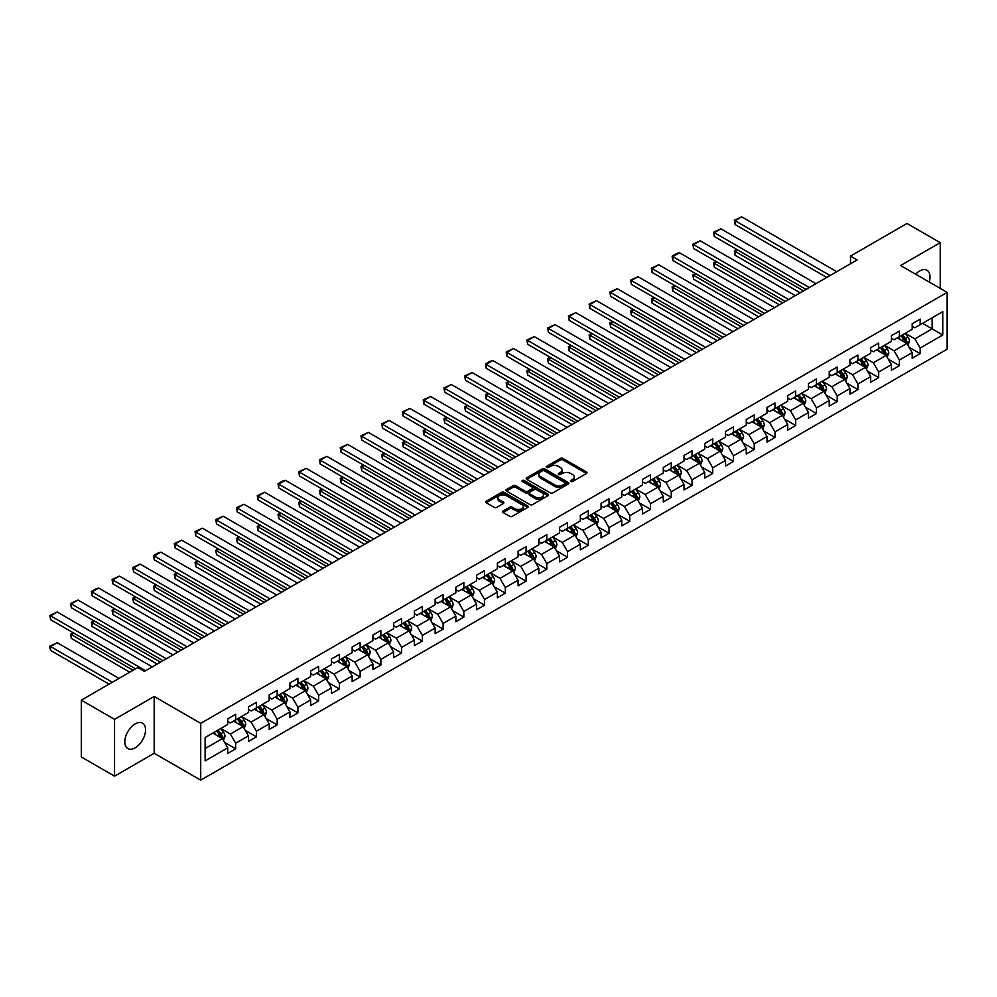 <?xml version="1.0" encoding="UTF-8"?>
<svg xmlns="http://www.w3.org/2000/svg" width="997" height="997" viewBox="0 0 997 997"><rect width="100%" height="100%" fill="white"/><g stroke="black" fill="none" stroke-linecap="round" stroke-linejoin="round"><path stroke-width="1.5" d="M570.783 481.489A1.296 0.748 0 0 0 572.602 481.489L586.473 473.488A1.844 1.072 0 0 0 587.009 472.728A1.844 1.072 0 0 0 586.473 471.98L562.981 458.408A1.844 1.072 0 0 0 560.376 458.408L546.506 466.422A1.296 0.748 0 0 0 548.338 467.468L550.132 466.434A5.907 3.415 0 0 1 558.482 466.434L560.439 467.568A5.907 3.415 0 0 1 562.171 469.973A5.907 3.415 0 0 1 560.439 472.391L558.644 473.425A1.296 0.748 0 0 0 560.476 474.485L562.271 473.45A5.907 3.415 0 0 1 570.62 473.45L572.577 474.572A5.907 3.415 0 0 1 574.309 476.99A5.907 3.415 0 0 1 572.577 479.395L570.783 480.429A1.296 0.748 0 0 0 570.783 481.489L570.783 480.429M135.168 747.837A14.668 8.462 120 0 0 144.752 734.914A14.668 8.462 120 0 0 142.509 723.161A14.668 8.462 120 0 0 135.168 723.884A14.668 8.462 120 0 0 125.585 736.808A14.668 8.462 120 0 0 127.84 748.56A14.668 8.462 120 0 0 135.168 747.837M929.204 282.039A14.668 8.462 120 0 0 926.961 270.249A14.668 8.462 120 0 0 919.633 270.985A14.668 8.462 120 0 0 915.645 274.2M503.074 511A1.844 1.072 0 0 0 502.538 511.76A1.844 1.072 0 0 0 503.074 512.508L509.666 516.321A1.844 1.072 0 0 0 512.284 516.321L527.675 507.423A1.844 1.072 0 0 0 528.223 506.675A1.844 1.072 0 0 0 527.675 505.915L504.183 492.356A1.844 1.072 0 0 0 501.578 492.356L486.175 501.254A1.844 1.072 0 0 0 485.639 502.002A1.844 1.072 0 0 0 486.175 502.75L494.138 507.348A1.844 1.072 0 0 0 496.755 507.348L503.335 503.547A1.844 1.072 0 0 0 503.884 502.787A1.844 1.072 0 0 0 503.335 502.039L499.397 499.759A4.935 2.854 0 0 1 497.952 497.74A4.935 2.854 0 0 1 500.993 495.11A4.935 2.854 0 0 1 506.376 495.733L521.842 504.656A4.935 2.854 0 0 1 523.288 506.675A4.935 2.854 0 0 1 520.235 509.305A4.935 2.854 0 0 1 514.863 508.694L512.284 507.199A1.844 1.072 0 0 0 509.666 507.199L503.074 511L503.074 512.508M154.186 696.479L114.555 719.36L81.318 700.168L81.318 756.972L114.555 776.164L154.186 753.283L200.721 780.153L200.721 723.348L154.186 696.479L154.186 753.283M940.233 288.407L940.233 242.657L900.615 265.526L947.15 292.395L200.721 723.348M940.233 242.657L906.996 223.465L850.491 256.092L850.491 263.769M81.318 700.168L137.823 667.541L144.478 671.38L857.133 259.93L850.491 256.092M550.257 492.879A1.844 1.072 0 0 0 552.874 492.879L568.265 483.994A1.844 1.072 0 0 0 568.813 483.246A1.844 1.072 0 0 0 568.265 482.486L544.773 468.926A1.844 1.072 0 0 0 542.169 468.926L526.765 477.812A1.844 1.072 0 0 0 526.229 478.572A1.844 1.072 0 0 0 526.765 479.32L550.257 492.879M522.777 481.763A1.296 0.748 0 0 1 524.086 481.95L547.951 495.721L532.572 504.607A1.844 1.072 0 0 1 529.968 504.607L506.476 491.035L513.069 487.259L513.069 485.726L506.476 489.527A1.844 1.072 0 0 0 505.928 490.287A1.844 1.072 0 0 0 506.476 491.035L506.476 489.527M513.069 487.259A1.844 1.072 0 0 1 515.673 487.259L515.673 485.726A1.844 1.072 0 0 0 513.069 485.726M515.673 485.726L525.195 491.222A1.844 1.072 0 0 0 527.812 491.222L532.186 488.704A1.844 1.072 0 0 0 532.722 487.944A1.844 1.072 0 0 0 532.186 487.197L522.266 481.464A1.296 0.748 0 0 1 524.086 480.417L547.976 494.2A1.844 1.072 0 0 1 548.512 494.961A1.844 1.072 0 0 1 547.976 495.708L547.976 494.2M200.721 780.153L947.15 349.199L947.15 292.395M224.587 742.429L235.691 748.834L235.691 743.226L248.452 735.861L248.452 741.469L256.428 736.858L256.428 731.25L269.19 723.884L269.19 729.492L277.166 724.881L277.166 719.273L289.94 711.908L289.94 717.516L297.916 712.905L297.916 707.309L310.678 699.931L310.678 705.54L318.654 700.928L318.654 695.333L331.415 687.955L331.415 693.563L339.391 688.952L339.391 683.356L352.153 675.978L352.153 681.587L360.141 676.988L360.141 671.38L372.903 664.014L372.903 669.61L380.879 665.011L380.879 659.403L393.641 652.038L393.641 657.634L401.617 653.035L401.617 647.427L414.378 640.062L414.378 645.657L422.367 641.059L422.367 635.45L435.128 628.085L435.128 633.693L443.104 629.082L443.104 623.474L455.866 616.109L455.866 621.717L463.842 617.106L463.842 611.497L476.603 604.132L476.603 609.74L484.592 605.129L484.592 599.533L497.353 592.156L497.353 597.764L505.329 593.153L505.329 587.557L518.091 580.179L518.091 585.787L526.067 581.176L526.067 575.581L538.829 568.203L538.829 573.811L546.805 569.212L546.805 563.604L559.579 556.239L559.579 561.834L567.555 557.236L567.555 551.628L580.316 544.262L580.316 549.858L588.292 545.259L588.292 539.651L601.054 532.286L601.054 537.882L609.03 533.283L609.03 527.675L621.804 520.309L621.804 525.918L629.78 521.306L629.78 515.698L642.542 508.333L642.542 513.941L650.518 509.33L650.518 503.722L663.279 496.356L663.279 501.965L671.255 497.353L671.255 491.758L684.029 484.38L684.029 489.988L692.005 485.377L692.005 479.781L704.767 472.404L704.767 478.012L712.743 473.401L712.743 467.805L725.504 460.427L725.504 466.035L733.48 461.437L733.48 455.828L746.255 448.463L746.255 454.059L754.231 449.46L754.231 443.852L766.992 436.487L766.992 442.082L774.968 437.484L774.968 431.875L787.73 424.51L787.73 430.106L795.706 425.507L795.706 419.899L808.48 412.534L808.48 418.142L816.456 413.531L816.456 407.923L829.217 400.557L829.217 406.165L837.193 401.554L837.193 395.946L849.955 388.581L849.955 394.189L857.931 389.578L857.931 383.982L870.693 376.604L870.693 382.212L878.681 377.601L878.681 372.006L891.443 364.628L891.443 370.236L899.419 365.625L899.419 360.029L912.18 352.664L912.18 358.259L920.156 353.661L920.156 348.053L942.763 335.004L942.763 311.662L932.12 317.806L932.12 328.86L942.763 335.004M235.691 748.834L227.715 753.433L227.715 747.837L205.108 760.885L205.108 737.543L227.715 724.495L227.715 718.899L235.691 714.288L235.691 719.896L248.452 712.519L248.452 706.923L256.428 702.312L256.428 707.92L269.19 700.542L269.19 694.946L277.166 690.335L277.166 695.943L289.94 688.578L289.94 682.97L297.916 678.359L297.916 683.967L310.678 676.602L310.678 670.993L318.654 666.382L318.654 671.99L331.415 664.625L331.415 659.017L339.391 654.418L339.391 660.014L352.153 652.649L352.153 647.041L360.141 642.442L360.141 648.038L372.903 640.672L372.903 635.064L380.879 630.465L380.879 636.061L393.641 628.696L393.641 623.1L401.617 618.489L401.617 624.097L414.378 616.719L414.378 611.124L422.367 606.512L422.367 612.121L435.128 604.743L435.128 599.147L443.104 594.536L443.104 600.144L455.866 592.766L455.866 587.171L463.842 582.56L463.842 588.168L476.603 580.802L476.603 575.194L484.592 570.583L484.592 576.191L497.353 568.826L497.353 563.218L505.329 558.619L505.329 564.215L518.091 556.849L518.091 551.241L526.067 546.643L526.067 552.238L538.829 544.873L538.829 539.265L546.805 534.666L546.805 540.262L559.579 532.897L559.579 527.288L567.555 522.69L567.555 528.285L580.316 520.92L580.316 515.324L588.292 510.713L588.292 516.321L601.054 508.944L601.054 503.348L609.03 498.737L609.03 504.345L621.804 496.967L621.804 491.371L629.78 486.76L629.78 492.368L642.542 485.003L642.542 479.395L650.518 474.784L650.518 480.392L663.279 473.027L663.279 467.419L671.255 462.807L671.255 468.416L684.029 461.05L684.029 455.442L692.005 450.843L692.005 456.439L704.767 449.074L704.767 443.466L712.743 438.867L712.743 444.463L725.504 437.097L725.504 431.489L733.48 426.89L733.48 432.486L746.255 425.121L746.255 419.513L754.231 414.914L754.231 420.522L766.992 413.144L766.992 407.549L774.968 402.938L774.968 408.546L787.73 401.168L787.73 395.572L795.706 390.961L795.706 396.569L808.48 389.191L808.48 383.596L816.456 378.985L816.456 384.593L829.217 377.227L829.217 371.619L837.193 367.008L837.193 372.616L849.955 365.251L849.955 359.643L857.931 355.032L857.931 360.64L870.693 353.274L870.693 347.666L878.681 343.068L878.681 348.663L891.443 341.298L891.443 335.69L899.419 331.091L899.419 336.687L912.18 329.322L912.18 323.713L920.156 319.115L920.156 324.71L942.763 311.662M233.56 721.118L243.131 726.651L230.369 734.016L220.798 728.495M227.715 721.429L230.369 722.962L235.691 719.896M230.369 734.016L235.691 743.226M243.131 726.651L248.452 735.861M254.297 709.141L263.869 714.675L251.107 722.04L241.536 716.519M248.452 709.453L251.107 710.986L256.428 707.92M251.107 722.04L256.428 731.25M263.869 714.675L269.19 723.884M275.047 697.165L284.619 702.698L271.857 710.063L262.273 704.543M269.19 697.476L271.857 699.009L277.166 695.943M271.857 710.063L277.166 719.273M284.619 702.698L289.94 711.908M295.785 685.201L305.356 690.722L292.595 698.087L283.023 692.566M289.94 685.5L292.595 687.033L297.916 683.967M292.595 698.087L297.916 707.309M305.356 690.722L310.678 699.931M316.523 673.224L326.094 678.745L313.332 686.123L303.761 680.59M310.678 673.523L313.332 675.069L318.654 671.99M313.332 686.123L318.654 695.333M326.094 678.745L331.415 687.955M337.273 661.248L346.844 666.769L334.082 674.146L324.499 668.613M331.415 661.547L334.082 663.092L339.391 660.014M334.082 674.146L339.391 683.356M346.844 666.769L352.153 675.978M358.01 649.271L367.581 654.792L354.82 662.17L345.249 656.637M352.153 649.583L354.82 651.116L360.141 648.038M354.82 662.17L360.141 671.38M367.581 654.792L372.903 664.014M378.748 637.295L388.319 642.828L375.557 650.194L365.986 644.66M372.903 637.606L375.557 639.139L380.879 636.061M375.557 650.194L380.879 659.403M388.319 642.828L393.641 652.038M399.498 625.318L409.069 630.852L396.295 638.217L386.724 632.684M393.641 625.63L396.295 627.163L401.617 624.097M396.295 638.217L401.617 647.427M409.069 630.852L414.378 640.062M420.236 613.342L429.807 618.875L417.045 626.241L407.474 620.72M414.378 613.654L417.045 615.186L422.367 612.121M417.045 626.241L422.367 635.45M429.807 618.875L435.128 628.085M440.973 601.365L450.544 606.899L437.783 614.264L428.212 608.743M435.128 601.677L437.783 603.21L443.104 600.144M437.783 614.264L443.104 623.474M450.544 606.899L455.866 616.109M461.711 589.389L471.294 594.922L458.52 602.288L448.949 596.767M455.866 589.701L458.52 591.233L463.842 588.168M458.52 602.288L463.842 611.497M471.294 594.922L476.603 604.132M482.461 577.425L492.032 582.946L479.27 590.311L469.699 584.79M476.603 577.724L479.27 579.257L484.592 576.191M479.27 590.311L484.592 599.533M492.032 582.946L497.353 592.156M503.198 565.449L512.77 570.969L500.008 578.347L490.437 572.814M497.353 565.748L500.008 567.293L505.329 564.215M500.008 578.347L505.329 587.557M512.77 570.969L518.091 580.179M523.936 553.472L533.52 558.993L520.746 566.371L511.174 560.837M518.091 553.771L520.746 555.317L526.067 552.238M520.746 566.371L526.067 575.581M533.52 558.993L538.829 568.203M544.686 541.496L554.257 547.017L541.496 554.394L531.924 548.861M538.829 541.807L541.496 543.34L546.805 540.262M541.496 554.394L546.805 563.604M554.257 547.017L559.579 556.239M565.424 529.519L574.995 535.053L562.233 542.418L552.662 536.885M559.579 529.831L562.233 531.364L567.555 528.285M562.233 542.418L567.555 551.628M574.995 535.053L580.316 544.262M586.161 517.543L595.745 523.076L582.971 530.441L573.4 524.908M580.316 517.854L582.971 519.387L588.292 516.321M582.971 530.441L588.292 539.651M595.745 523.076L601.054 532.286M606.911 505.566L616.482 511.1L603.721 518.465L594.15 512.944M601.054 505.878L603.721 507.411L609.03 504.345M603.721 518.465L609.03 527.675M616.482 511.1L621.804 520.309M627.649 493.59L637.22 499.123L624.458 506.488L614.887 500.968M621.804 493.901L624.458 495.434L629.78 492.368M624.458 506.488L629.78 515.698M637.22 499.123L642.542 508.333M648.386 481.626L657.97 487.147L645.196 494.512L635.625 488.991M642.542 481.925L645.196 483.458L650.518 480.392M645.196 494.512L650.518 503.722M657.97 487.147L663.279 496.356M669.137 469.649L678.708 475.17L665.946 482.536L656.362 477.015M663.279 469.948L665.946 471.481L671.255 468.416M665.946 482.536L671.255 491.758M678.708 475.17L684.029 484.38M689.874 457.673L699.445 463.194L686.684 470.572L677.113 465.038M684.029 457.972L686.684 459.517L692.005 456.439M686.684 470.572L692.005 479.781M699.445 463.194L704.767 472.404M710.612 445.696L720.183 451.217L707.421 458.595L697.85 453.062M704.767 445.995L707.421 447.541L712.743 444.463M707.421 458.595L712.743 467.805M720.183 451.217L725.504 460.427M731.362 433.72L740.933 439.241L728.171 446.619L718.588 441.085M725.504 434.031L728.171 435.564L733.48 432.486M728.171 446.619L733.48 455.828M740.933 439.241L746.255 448.463M752.099 421.743L761.671 427.277L748.909 434.642L739.338 429.109M746.255 422.055L748.909 423.588L754.231 420.522M748.909 434.642L754.231 443.852M761.671 427.277L766.992 436.487M772.837 409.767L782.408 415.3L769.647 422.666L760.075 417.145M766.992 410.079L769.647 411.611L774.968 408.546M769.647 422.666L774.968 431.875M782.408 415.3L787.73 424.51M793.587 397.791L803.158 403.324L790.397 410.689L780.813 405.168M787.73 398.102L790.397 399.635L795.706 396.569M790.397 410.689L795.706 419.899M803.158 403.324L808.48 412.534M814.325 385.814L823.896 391.347L811.134 398.713L801.563 393.192M808.48 386.126L811.134 387.659L816.456 384.593M811.134 398.713L816.456 407.923M823.896 391.347L829.217 400.557M835.062 373.85L844.633 379.371L831.872 386.736L822.301 381.215M829.217 374.149L831.872 375.682L837.193 372.616M831.872 386.736L837.193 395.946M844.633 379.371L849.955 388.581M855.812 361.874L865.384 367.395L852.622 374.76L843.038 369.239M849.955 362.173L852.622 363.706L857.931 360.64M852.622 374.76L857.931 383.982M865.384 367.395L870.693 376.604M876.55 349.897L886.121 355.418L873.36 362.796L863.788 357.262M870.693 350.196L873.36 351.742L878.681 348.663M873.36 362.796L878.681 372.006M886.121 355.418L891.443 364.628M897.288 337.921L906.859 343.442L894.097 350.819L884.526 345.286M891.443 338.232L894.097 339.765L899.419 336.687M894.097 350.819L899.419 360.029M906.859 343.442L912.18 352.664M922.549 323.34L932.12 328.86L914.847 338.843L905.264 333.31M912.18 326.256L914.847 327.789L920.156 324.71M914.847 338.843L920.156 348.053M114.555 719.36L114.555 776.164M205.108 748.597L222.393 738.627L212.822 733.094M222.393 738.627L227.715 747.837M909.052 347.243L920.156 353.661M888.315 359.219L899.419 365.625M867.577 371.196L878.681 377.601M846.827 383.172L857.931 389.578M826.089 395.148L837.193 401.554M805.352 407.125L816.456 413.531M784.602 419.101L795.706 425.507M763.864 431.065L774.968 437.484M743.126 443.042L754.231 449.46M722.389 455.018L733.48 461.437M701.639 466.995L712.743 473.401M680.901 478.971L692.005 485.377M660.164 490.948L671.255 497.353M639.413 502.924L650.518 509.33M618.676 514.901L629.78 521.306M597.938 526.877L609.03 533.283M577.188 538.841L588.292 545.259M556.451 550.818L567.555 557.236M535.713 562.794L546.805 569.212M514.963 574.77L526.067 581.176M494.225 586.747L505.329 593.153M473.488 598.723L484.592 605.129M452.738 610.7L463.842 617.106M432 622.676L443.104 629.082M411.263 634.653L422.367 641.059M390.512 646.617L401.617 653.035M369.775 658.593L380.879 665.011M349.037 670.57L360.141 676.988M328.287 682.546L339.391 688.952M307.55 694.523L318.654 700.928M286.812 706.499L297.916 712.905M266.062 718.476L277.166 724.881M245.324 730.452L256.428 736.858M571.293 481.676L572.577 480.928A5.907 3.415 0 0 0 574.309 478.523L574.309 476.99M562.171 469.973L562.171 471.519A5.907 3.415 0 0 1 560.439 473.924L559.155 474.659M586.448 473.5L562.981 459.953A1.844 1.072 0 0 0 560.376 459.953L547.017 467.655M568.24 484.006L544.773 470.459A1.844 1.072 0 0 0 542.169 470.459L526.79 479.333L526.765 477.812M565 483.769A1.296 0.748 0 0 0 565 482.71L544.387 470.808A1.296 0.748 0 0 0 542.555 470.808L540.661 471.905A5.907 3.415 0 0 0 538.941 474.31A5.907 3.415 0 0 0 540.661 476.728L554.756 484.866A5.907 3.415 0 0 0 563.118 484.866L565 483.769L565 485.302A1.296 0.748 0 0 0 565.386 484.779L565.386 483.246M538.941 474.31L538.941 475.843A5.907 3.415 0 0 0 540.661 478.261L540.661 476.728M565 485.302L563.118 486.399A5.907 3.415 0 0 1 554.756 486.399L540.661 478.261M515.673 487.259L525.195 492.767A1.844 1.072 0 0 0 527.812 492.767L532.186 490.237A1.844 1.072 0 0 0 532.722 489.49L532.722 487.944M535.09 496.93A4.935 2.854 0 0 0 540.461 497.553A4.935 2.854 0 0 0 543.515 494.923A4.935 2.854 0 0 0 542.069 492.904L536.623 489.751A1.844 1.072 0 0 0 534.006 489.751L529.644 492.281A1.844 1.072 0 0 0 529.095 493.029A1.844 1.072 0 0 0 529.644 493.789L535.09 496.93L535.09 498.475A4.935 2.854 0 0 0 540.461 499.086A4.935 2.854 0 0 0 543.515 496.456L543.515 494.923M529.095 493.029L529.095 494.574A1.844 1.072 0 0 0 529.644 495.322L529.644 493.789M535.09 498.475L529.644 495.322M523.288 506.675L523.288 508.208A4.935 2.854 0 0 1 520.235 510.838A4.935 2.854 0 0 1 514.863 510.227L512.284 508.732A1.844 1.072 0 0 0 509.666 508.732L503.099 512.533M497.952 497.74L497.952 499.285A4.935 2.854 0 0 0 499.397 501.292L499.397 499.759M503.311 503.56L499.397 501.292M527.675 505.915L527.675 507.423L504.183 493.889A1.844 1.072 0 0 0 501.578 493.889L486.2 502.775M907.918 345.261L909.501 341.286A4.985 2.879 -120 0 0 907.906 337.036L905.164 333.372M900.378 339.703L898.509 337.21M803.482 290.9L735.051 251.394L735.051 255.232L800.167 292.819M901.039 335.752L903.781 339.416A4.985 2.879 60 0 1 905.214 342.42L906.809 341.497A4.985 2.879 -120 0 0 905.376 338.494L902.634 334.83M901.388 335.553L904.429 339.616A2.542 1.471 60 0 1 904.89 340.388L906.809 341.497M737.581 249.935L735.051 251.394L734.328 250.97L736.845 249.512M735.051 255.232L734.328 250.97M830.077 275.546L735.051 220.686L735.051 224.524L826.75 277.465M836.732 271.707L741.706 216.848L735.051 220.686L734.328 220.262L741.706 216.848M735.051 224.524L734.328 220.262M887.168 357.238L888.751 353.262A4.985 2.879 -120 0 0 887.168 349.012L884.414 345.348M879.641 351.679L877.771 349.187M782.745 302.876L714.313 263.37L714.313 267.208L779.417 304.795M880.301 347.729L883.043 351.393A4.985 2.879 60 0 1 884.464 354.384L886.059 353.474A4.985 2.879 -120 0 0 884.638 350.47L881.896 346.806M880.65 347.529L883.691 351.592A2.542 1.471 60 0 1 884.152 352.365L886.059 353.474M716.843 261.912L714.313 263.37L713.578 262.946L716.108 261.488M714.313 267.208L713.578 262.946M866.43 369.214L868.013 365.226A4.985 2.879 -120 0 0 866.418 360.989L863.676 357.325M858.891 363.656L857.034 361.163M762.007 314.853L693.576 275.346L693.576 279.185L758.68 316.772M859.551 359.705L862.305 363.369A4.985 2.879 60 0 1 863.726 366.36L865.321 365.438A4.985 2.879 -120 0 0 863.901 362.447L861.146 358.783M859.9 359.506L862.953 363.569A2.542 1.471 60 0 1 863.414 364.341L865.321 365.438M696.093 273.888L693.576 275.346L692.84 274.923L695.37 273.465M693.576 279.185L692.84 274.923M809.34 287.522L714.313 232.662L714.313 236.501L806.012 289.442M815.982 283.684L720.956 228.824L714.313 232.662L713.578 232.239L720.956 228.824M714.313 236.501L713.578 232.239M788.602 299.499L693.576 244.639L693.576 248.477L785.275 301.418M795.245 295.66L700.218 240.8L693.576 244.639L692.84 244.215L700.218 240.8M693.576 248.477L692.84 244.215M845.693 381.19L847.276 377.202A4.985 2.879 -120 0 0 845.68 372.965L842.939 369.301M838.153 375.632L836.284 373.14M741.257 326.829L672.825 287.323L672.825 291.161L737.942 328.748M838.813 371.682L841.555 375.346A4.985 2.879 60 0 1 842.988 378.337L844.584 377.414A4.985 2.879 -120 0 0 843.15 374.423L840.409 370.759M839.162 371.482L842.203 375.545A2.542 1.471 60 0 1 842.664 376.318L844.584 377.414M675.355 285.852L672.825 287.323L672.103 286.899L674.62 285.441M672.825 291.161L672.103 286.899M824.943 393.167L826.525 389.179A4.985 2.879 -120 0 0 824.943 384.942L822.189 381.278M817.415 387.596L815.546 385.116M720.519 338.806L652.088 299.287L652.088 303.125L717.192 340.725M818.076 383.658L820.818 387.322A4.985 2.879 60 0 1 822.238 390.313L823.834 389.391A4.985 2.879 -120 0 0 822.413 386.4L819.671 382.736M818.425 383.459L821.466 387.521A2.542 1.471 60 0 1 821.927 388.294L823.834 389.391M654.618 297.829L651.353 298.876L653.882 297.405M652.088 303.125L651.353 298.876M804.205 405.143L805.788 401.155A4.985 2.879 -120 0 0 804.193 396.918L801.451 393.254M796.665 399.573L794.808 397.093M699.782 350.782L631.35 311.263L631.35 315.102L696.454 352.701M797.326 395.635L800.08 399.298A4.985 2.879 60 0 1 801.501 402.29L803.096 401.367A4.985 2.879 -120 0 0 801.675 398.376L798.921 394.712M797.675 395.435L800.728 399.498A2.542 1.471 60 0 1 801.189 400.258L803.096 401.367M633.868 309.805L631.35 311.263L630.615 310.84L633.145 309.382M631.35 315.102L630.615 310.84M767.852 311.475L672.825 256.615L672.825 260.454L764.525 313.394M774.507 307.637L679.48 252.777L672.825 256.615L672.103 256.192L676.751 253.5L679.48 252.777M672.825 260.454L672.103 256.192M747.114 323.452L652.088 268.592L652.088 272.43L743.787 325.371M753.757 319.613L658.73 264.753L652.088 268.592L651.353 268.168L658.73 264.753M652.088 272.43L651.353 268.168M726.377 335.428L631.35 280.556L631.35 284.394L723.049 337.347M733.019 331.59L637.993 276.717L631.35 280.556L630.615 280.145L637.993 276.717M631.35 284.394L630.615 280.145M783.468 417.12L785.05 413.132A4.985 2.879 -120 0 0 783.455 408.895L780.713 405.231M775.928 411.549L774.058 409.069M679.032 362.746L610.6 323.24L610.6 327.078L675.717 364.665M776.588 407.611L779.33 411.263A4.985 2.879 60 0 1 780.763 414.266L782.358 413.344A4.985 2.879 -120 0 0 780.925 410.353L778.183 406.689M776.937 407.399L779.978 411.474A2.542 1.471 60 0 1 780.439 412.235L782.358 413.344M613.13 321.782L610.6 323.24L609.877 322.816L612.395 321.358M610.6 327.078L609.877 322.816M705.627 347.405L610.6 292.532L610.6 296.371L702.312 349.324M712.282 343.566L617.255 288.694L610.6 292.532L609.877 292.109L617.255 288.694M610.6 296.371L609.877 292.109M762.717 429.096L764.3 425.108A4.985 2.879 -120 0 0 762.717 420.859L759.976 417.195M755.19 423.526L753.321 421.033M658.294 374.722L589.863 335.216L589.863 339.055L654.967 376.642M755.851 419.575L758.592 423.239A4.985 2.879 60 0 1 760.013 426.242L761.608 425.32A4.985 2.879 -120 0 0 760.188 422.317L757.446 418.653M756.2 419.376L759.24 423.438A2.542 1.471 60 0 1 759.702 424.211L761.608 425.32M592.392 333.758L589.863 335.216L589.127 334.793L591.657 333.334M589.863 339.055L589.127 334.793M684.889 359.369L589.863 304.509L589.863 308.347L681.562 361.288M691.532 355.53L596.505 300.67L589.863 304.509L589.127 304.085L596.505 300.67M589.863 308.347L589.127 304.085M741.98 441.06L743.563 437.085A4.985 2.879 -120 0 0 741.967 432.835L739.226 429.171M734.44 435.502L732.583 433.01M637.557 386.699L569.125 347.193L569.125 351.031L634.229 388.618M735.101 431.551L737.855 435.215A4.985 2.879 60 0 1 739.276 438.219L740.871 437.297A4.985 2.879 -120 0 0 739.45 434.293L736.708 430.629M735.45 431.352L738.503 435.415A2.542 1.471 60 0 1 738.964 436.188L740.871 437.297M571.642 345.735L569.125 347.193L568.39 346.769L570.92 345.311M569.125 351.031L568.39 346.769M664.152 371.345L569.125 316.485L569.125 320.324L660.824 373.264M670.794 367.507L575.768 312.647L569.125 316.485L568.39 316.061L575.768 312.647M569.125 320.324L568.39 316.061M721.242 453.037L722.825 449.061A4.985 2.879 -120 0 0 721.23 444.812L718.488 441.148M713.702 447.479L711.833 444.986M616.819 398.675L548.375 359.169L548.375 363.008L613.491 400.595M714.363 443.528L717.105 447.192A4.985 2.879 60 0 1 718.538 450.195L720.133 449.273A4.985 2.879 -120 0 0 718.7 446.27L715.958 442.606M714.712 443.329L717.753 447.391A2.542 1.471 60 0 1 718.214 448.164L720.133 449.273M550.905 357.711L548.375 359.169L547.652 358.746L550.17 357.287M548.375 363.008L547.652 358.746M643.401 383.322L548.375 328.462L548.375 332.3L640.086 385.241M650.056 379.483L555.03 324.623L548.375 328.462L547.652 328.038L555.03 324.623M548.375 332.3L547.652 328.038M700.492 465.013L702.075 461.038A4.985 2.879 -120 0 0 700.492 456.788L697.75 453.124M692.965 459.455L691.095 456.962M596.069 410.652L527.637 371.146L527.637 374.984L592.741 412.571M693.625 455.504L696.367 459.168A4.985 2.879 60 0 1 697.788 462.159L699.396 461.25A4.985 2.879 -120 0 0 697.962 458.246L695.221 454.582M693.974 455.305L697.015 459.368A2.542 1.471 60 0 1 697.476 460.14L699.396 461.25M530.167 369.688L527.637 371.146L526.902 370.722L529.432 369.264M527.637 374.984L526.902 370.722M622.664 395.298L527.637 340.438L527.637 344.277L619.336 397.217M629.306 391.46L534.28 336.6L527.637 340.438L526.902 340.014L534.28 336.6M527.637 344.277L526.902 340.014M679.755 476.99L681.337 473.002A4.985 2.879 -120 0 0 679.742 468.764L677 465.101M672.215 471.431L670.358 468.939M575.331 422.628L506.9 383.122L506.9 386.961L572.004 424.548M672.888 467.481L675.63 471.145A4.985 2.879 60 0 1 677.05 474.136L678.645 473.214A4.985 2.879 -120 0 0 677.225 470.223L674.483 466.559M673.224 467.281L676.278 471.344A2.542 1.471 60 0 1 676.739 472.117L678.645 473.214M509.417 381.664L506.9 383.122L506.164 382.698L508.694 381.24M506.9 386.961L506.164 382.698M601.926 407.275L506.9 352.415L506.9 356.253L598.599 409.194M608.569 403.436L513.542 348.576L506.9 352.415L506.164 351.991L513.542 348.576M506.9 356.253L506.164 351.991M659.017 488.966L660.6 484.978A4.985 2.879 -120 0 0 659.005 480.741L656.263 477.077M651.477 483.408L649.608 480.915M554.594 434.605L486.15 395.099L486.15 398.925L551.266 436.524M652.138 479.457L654.879 483.121A4.985 2.879 60 0 1 656.313 486.112L657.908 485.19A4.985 2.879 -120 0 0 656.475 482.199L653.733 478.535M652.487 479.258L655.528 483.321A2.542 1.471 60 0 1 655.989 484.093L657.908 485.19M488.68 393.628L486.15 395.099L485.427 394.675L487.944 393.217M486.15 398.925L485.427 394.675M581.176 419.251L486.15 364.391L486.15 368.229L577.861 421.17M587.831 415.413L492.805 360.553L486.15 364.391L485.427 363.967L490.075 361.275L492.805 360.553M486.15 368.229L485.427 363.967M638.267 500.943L639.85 496.955A4.985 2.879 -120 0 0 638.267 492.717L635.525 489.053M630.74 495.372L628.87 492.892M533.844 446.581L465.412 407.063L465.412 410.901L530.529 448.5M631.4 491.434L634.142 495.098A4.985 2.879 60 0 1 635.575 498.089L637.17 497.167A4.985 2.879 -120 0 0 635.737 494.176L632.995 490.512M631.749 491.234L634.79 495.297A2.542 1.471 60 0 1 635.251 496.07L637.17 497.167M467.942 405.605L464.677 406.651L467.207 405.181M465.412 410.901L464.677 406.651M560.439 431.227L465.412 376.368L465.412 380.206L557.111 433.147M567.081 427.389L472.067 372.529L465.412 376.368L464.677 375.944L472.067 372.529M465.412 380.206L464.677 375.944M617.529 512.919L619.112 508.931A4.985 2.879 -120 0 0 617.517 504.694L614.775 501.03M609.99 507.348L608.133 504.868M513.106 458.558L444.674 419.039L444.674 422.878L509.779 460.477M610.663 503.41L613.404 507.074A4.985 2.879 60 0 1 614.825 510.065L616.42 509.143A4.985 2.879 -120 0 0 614.999 506.152L612.258 502.488M610.999 503.211L614.052 507.274A2.542 1.471 60 0 1 614.513 508.034L616.42 509.143M447.204 417.581L444.674 419.039L443.939 418.615L446.469 417.157M444.674 422.878L443.939 418.615M539.701 443.204L444.674 388.332L444.674 392.17L536.374 445.123M546.344 439.365L451.317 384.493L444.674 388.332L443.939 387.92L451.317 384.493M444.674 392.17L443.939 387.92M596.792 524.896L598.374 520.908A4.985 2.879 -120 0 0 596.779 516.658L594.038 513.006M589.252 519.325L587.395 516.845M492.368 470.522L423.924 431.016L423.924 434.854L489.041 472.441M589.912 515.374L592.654 519.038A4.985 2.879 60 0 1 594.087 522.042L595.683 521.119A4.985 2.879 -120 0 0 594.249 518.128L591.508 514.464M590.261 515.175L593.302 519.238A2.542 1.471 60 0 1 593.763 520.01L595.683 521.119M426.454 429.557L423.202 430.592L425.731 429.134M423.924 434.854L423.202 430.592M518.951 455.18L423.924 400.308L423.924 404.146L515.636 457.1M525.606 451.342L430.579 396.47L423.924 400.308L423.202 399.884L430.579 396.47M423.924 404.146L423.202 399.884M576.054 536.872L577.624 532.884A4.985 2.879 -120 0 0 576.042 528.634L573.3 524.97M568.514 531.301L566.645 528.809M471.618 482.498L403.187 442.992L403.187 446.83L468.303 484.417M569.175 527.351L571.917 531.015A4.985 2.879 60 0 1 573.35 534.018L574.945 533.096A4.985 2.879 -120 0 0 573.512 530.092L570.77 526.428M569.524 527.151L572.565 531.214A2.542 1.471 60 0 1 573.026 531.987L574.945 533.096M405.717 441.534L403.187 442.992L402.452 442.568L404.981 441.11M403.187 446.83L402.452 442.568M498.213 467.144L403.187 412.284L403.187 416.123L494.886 469.064M504.856 463.306L409.842 408.446L403.187 412.284L402.452 411.861L409.842 408.446M403.187 416.123L402.452 411.861M555.304 548.836L556.887 544.861A4.985 2.879 -120 0 0 555.304 540.611L552.55 536.947M547.764 543.278L545.907 540.785M450.881 494.475L382.449 454.968L382.449 458.807L447.553 496.394M548.437 539.327L551.179 542.991A4.985 2.879 60 0 1 552.6 545.995L554.195 545.072A4.985 2.879 -120 0 0 552.774 542.069L550.032 538.405M548.774 539.128L551.827 543.191A2.542 1.471 60 0 1 552.288 543.963L554.195 545.072M384.979 453.51L382.449 454.968L381.714 454.545L384.244 453.087M382.449 458.807L381.714 454.545M477.476 479.121L382.449 424.261L382.449 428.099L474.148 481.04M484.118 475.282L389.092 420.422L382.449 424.261L381.714 423.837L389.092 420.422M382.449 428.099L381.714 423.837M534.566 560.812L536.149 556.837A4.985 2.879 -120 0 0 534.554 552.587L531.812 548.923M527.027 555.254L525.17 552.762M430.143 506.451L361.699 466.945L361.699 470.783L426.816 508.37M527.687 551.304L530.429 554.968A4.985 2.879 60 0 1 531.862 557.971L533.457 557.049A4.985 2.879 -120 0 0 532.037 554.045L529.282 550.381M528.036 551.104L531.077 555.167A2.542 1.471 60 0 1 531.538 555.94L533.457 557.049M364.229 465.487L361.699 466.945L360.976 466.521L363.506 465.063M361.699 470.783L360.976 466.521M456.726 491.097L361.699 436.237L361.699 440.076L453.411 493.017M463.381 487.259L368.354 432.399L361.699 436.237L360.976 435.814L368.354 432.399M361.699 440.076L360.976 435.814M513.829 572.789L515.399 568.801A4.985 2.879 -120 0 0 513.816 564.564L511.075 560.9M506.289 567.231L504.42 564.738M409.393 518.428L340.962 478.921L340.962 482.76L406.078 520.347M506.95 563.28L509.691 566.944A4.985 2.879 60 0 1 511.125 569.935L512.72 569.025A4.985 2.879 -120 0 0 511.287 566.022L508.545 562.358M507.299 563.081L510.339 567.143A2.542 1.471 60 0 1 510.8 567.916L512.72 569.025M343.491 477.463L340.962 478.921L340.226 478.498L342.756 477.04M340.962 482.76L340.226 478.498M435.988 503.074L340.962 448.214L340.962 452.052L432.661 504.993M442.643 499.235L347.617 444.375L340.962 448.214L340.226 447.79L347.617 444.375M340.962 452.052L340.226 447.79M493.079 584.765L494.662 580.777A4.985 2.879 -120 0 0 493.079 576.54L490.325 572.876M485.551 579.207L483.682 576.715M388.656 530.404L320.224 490.898L320.224 494.736L385.328 532.323M486.212 575.257L488.954 578.921A4.985 2.879 60 0 1 490.374 581.912L491.97 580.989A4.985 2.879 -120 0 0 490.549 577.998L487.807 574.334M486.548 575.057L489.602 579.12A2.542 1.471 60 0 1 490.063 579.893L491.97 580.989M322.754 489.44L320.224 490.898L319.489 490.474L322.019 489.016M320.224 494.736L319.489 490.474M415.25 515.05L320.224 460.19L320.224 464.029L411.923 516.969M421.893 511.212L326.866 456.352L320.224 460.19L319.489 459.767L326.866 456.352M320.224 464.029L319.489 459.767M472.341 596.742L473.924 592.754A4.985 2.879 -120 0 0 472.329 588.517L469.587 584.853M464.801 591.184L462.944 588.691M367.918 542.38L299.486 502.862L299.486 506.7L364.59 544.3M465.462 587.233L468.216 590.897A4.985 2.879 60 0 1 469.637 593.888L471.232 592.966A4.985 2.879 -120 0 0 469.811 589.975L467.057 586.311M465.811 587.034L468.852 591.096A2.542 1.471 60 0 1 469.313 591.869L471.232 592.966M302.004 501.404L298.751 502.451L301.281 500.993M299.486 506.7L298.751 502.451M394.5 527.027L299.486 472.167L299.486 476.005L391.185 528.946M401.155 523.188L306.129 468.328L299.486 472.167L298.751 471.743L306.129 468.328M299.486 476.005L298.751 471.743M451.604 608.718L453.186 604.73A4.985 2.879 -120 0 0 451.591 600.493L448.849 596.829M444.064 603.148L442.194 600.668M347.168 554.357L278.736 514.838L278.736 518.677L343.853 556.276M444.724 599.209L447.466 602.873A4.985 2.879 60 0 1 448.899 605.864L450.494 604.942A4.985 2.879 -120 0 0 449.061 601.951L446.32 598.287M445.073 599.01L448.114 603.073A2.542 1.471 60 0 1 448.575 603.846L450.494 604.942M281.266 513.38L278.736 514.838L278.013 514.415L280.531 512.957M278.736 518.677L278.013 514.415M373.763 539.003L278.736 484.143L278.736 487.982L370.435 540.922M380.418 535.165L285.391 480.305L278.736 484.143L278.013 483.719L282.662 481.028L285.391 480.305M278.736 487.982L278.013 483.719M430.854 620.695L432.436 616.707A4.985 2.879 -120 0 0 430.854 612.47L428.099 608.806M423.326 615.124L421.457 612.644M326.43 566.333L257.999 526.815L257.999 530.653L323.103 568.253M423.987 611.186L426.728 614.85A4.985 2.879 60 0 1 428.149 617.841L429.744 616.919A4.985 2.879 -120 0 0 428.324 613.928L425.582 610.264M424.336 610.974L427.377 615.049A2.542 1.471 60 0 1 427.838 615.81L429.744 616.919M260.529 525.357L257.999 526.815L257.263 526.391L259.793 524.933M257.999 530.653L257.263 526.391M353.025 550.98L257.999 496.107L257.999 499.946L349.698 552.899M359.668 547.141L264.641 492.269L257.999 496.107L257.263 495.696L264.641 492.269M257.999 499.946L257.263 495.696M410.116 632.671L411.699 628.683A4.985 2.879 -120 0 0 410.103 624.434L407.362 620.782M402.576 627.101L400.719 624.608M305.693 578.297L237.261 538.791L237.261 542.63L302.365 580.217M403.237 623.15L405.991 626.814A4.985 2.879 60 0 1 407.412 629.817L409.007 628.895A4.985 2.879 -120 0 0 407.586 625.892L404.832 622.24M403.586 622.951L406.639 627.013A2.542 1.471 60 0 1 407.1 627.786L409.007 628.895M239.779 537.333L237.261 538.791L236.526 538.368L239.056 536.909M237.261 542.63L236.526 538.368M332.275 562.956L237.261 508.084L237.261 511.922L328.96 564.863M338.93 559.118L243.904 504.245L237.261 508.084L236.526 507.66L243.904 504.245M237.261 511.922L236.526 507.66M389.378 644.648L390.961 640.66A4.985 2.879 -120 0 0 389.366 636.41L386.624 632.746M381.839 639.077L379.969 636.585M284.943 590.274L216.511 550.768L216.511 554.606L281.628 592.193M382.499 635.126L385.241 638.79A4.985 2.879 60 0 1 386.674 641.794L388.269 640.872A4.985 2.879 -120 0 0 386.836 637.868L384.094 634.204M382.848 634.927L385.889 638.99A2.542 1.471 60 0 1 386.35 639.762L388.269 640.872M219.041 549.31L216.511 550.768L215.788 550.344L218.306 548.886M216.511 554.606L215.788 550.344M311.538 574.92L216.511 520.06L216.511 523.899L308.21 576.839M318.193 571.082L223.166 516.222L216.511 520.06L215.788 519.636L223.166 516.222M216.511 523.899L215.788 519.636M368.628 656.612L370.211 652.636A4.985 2.879 -120 0 0 368.628 648.386L365.874 644.723M361.101 651.053L359.232 648.561M264.205 602.25L195.773 562.744L195.773 566.583L260.878 604.17M361.761 647.103L364.503 650.767A4.985 2.879 60 0 1 365.924 653.77L367.519 652.848A4.985 2.879 -120 0 0 366.098 649.845L363.357 646.181M362.11 646.903L365.151 650.966A2.542 1.471 60 0 1 365.612 651.739L367.519 652.848M198.303 561.286L195.773 562.744L195.038 562.32L197.568 560.862M195.773 566.583L195.038 562.32M290.8 586.897L195.773 532.037L195.773 535.875L287.472 588.816M297.442 583.058L202.416 528.198L195.773 532.037L195.038 531.613L202.416 528.198M195.773 535.875L195.038 531.613M347.891 668.588L349.473 664.613A4.985 2.879 -120 0 0 347.878 660.363L345.136 656.699M340.351 663.03L338.494 660.537M243.467 614.227L175.036 574.721L175.036 578.559L240.14 616.146M341.011 659.079L343.766 662.743A4.985 2.879 60 0 1 345.186 665.747L346.782 664.825A4.985 2.879 -120 0 0 345.361 661.821L342.607 658.157M341.36 658.88L344.414 662.943A2.542 1.471 60 0 1 344.875 663.715L346.782 664.825M177.553 573.263L175.036 574.721L174.301 574.297L176.83 572.839M175.036 578.559L174.301 574.297M270.062 598.873L175.036 544.013L175.036 547.852L266.735 600.792M276.705 595.035L181.678 540.175L175.036 544.013L174.301 543.589L181.678 540.175M175.036 547.852L174.301 543.589M327.153 680.565L328.736 676.577A4.985 2.879 -120 0 0 327.141 672.339L324.399 668.675M319.613 675.006L317.744 672.514M222.717 626.203L154.286 586.697L154.286 590.536L219.402 628.122M320.274 671.056L323.016 674.72A4.985 2.879 60 0 1 324.449 677.711L326.044 676.801A4.985 2.879 -120 0 0 324.611 673.798L321.869 670.134M320.623 670.856L323.664 674.919A2.542 1.471 60 0 1 324.125 675.692L326.044 676.801M156.816 585.239L154.286 586.697L153.563 586.273L156.08 584.815M154.286 590.536L153.563 586.273M249.312 610.849L154.286 555.99L154.286 559.828L245.985 612.769M255.967 607.011L160.941 552.151L154.286 555.99L153.563 555.566L158.211 552.874L160.941 552.151M154.286 559.828L153.563 555.566M306.403 692.541L307.986 688.553A4.985 2.879 -120 0 0 306.403 684.316L303.649 680.652M298.876 686.983L297.006 684.49M201.98 638.18L133.548 598.674L133.548 602.512L198.652 640.099M299.536 683.032L302.278 686.696A4.985 2.879 60 0 1 303.699 689.687L305.294 688.765A4.985 2.879 -120 0 0 303.873 685.774L301.131 682.11M299.885 682.833L302.926 686.896A2.542 1.471 60 0 1 303.387 687.668L305.294 688.765M136.078 597.215L133.548 598.674L132.813 598.25L135.343 596.792M133.548 602.512L132.813 598.25M228.575 622.826L133.548 567.966L133.548 571.804L225.247 624.745M235.217 618.987L140.191 564.128L133.548 567.966L132.813 567.542L140.191 564.128M133.548 571.804L132.813 567.542M285.665 704.518L287.248 700.53A4.985 2.879 -120 0 0 285.653 696.292L282.911 692.628M278.126 698.947L276.269 696.467M181.242 650.156L112.811 610.638L112.811 614.476L177.915 652.075M278.786 695.009L281.54 698.673A4.985 2.879 60 0 1 282.961 701.664L284.556 700.741A4.985 2.879 -120 0 0 283.136 697.75L280.381 694.086M279.135 694.809L282.188 698.872A2.542 1.471 60 0 1 282.65 699.645L284.556 700.741M115.328 609.179L112.075 610.226L114.605 608.768M112.811 614.476L112.075 610.226M207.837 634.802L112.811 579.942L112.811 583.781L204.51 636.722M214.48 630.964L119.453 576.104L112.811 579.942L112.075 579.519L119.453 576.104M112.811 583.781L112.075 579.519M264.928 716.494L266.511 712.506A4.985 2.879 -120 0 0 264.915 708.269L262.174 704.605M257.388 710.923L255.519 708.443M160.492 662.133L92.06 622.614L92.06 626.452L157.177 664.052M258.049 706.985L260.79 710.649A4.985 2.879 60 0 1 262.223 713.64L263.819 712.718A4.985 2.879 -120 0 0 262.385 709.727L259.644 706.063M258.397 706.786L261.438 710.849A2.542 1.471 60 0 1 261.899 711.621L263.819 712.718M94.59 621.156L92.06 622.614L91.338 622.19L93.855 620.732M92.06 626.452L91.338 622.19M187.087 646.779L92.06 591.919L92.06 595.745L183.772 648.698M193.742 642.94L98.715 588.08L92.06 591.919L91.338 591.495L95.986 588.803L98.715 588.08M92.06 595.745L91.338 591.495M244.178 728.471L245.761 724.483A4.985 2.879 -120 0 0 244.178 720.245L241.436 716.581M236.65 722.9L234.781 720.42M133.112 670.271L71.323 634.591L71.323 638.429L129.784 672.19M237.311 718.962L240.053 722.613A4.985 2.879 60 0 1 241.473 725.617L243.069 724.694A4.985 2.879 -120 0 0 241.648 721.703L238.906 718.039M237.66 718.75L240.701 722.825A2.542 1.471 60 0 1 241.162 723.585L243.069 724.694M73.853 633.132L71.323 634.591L70.588 634.167L73.117 632.709M71.323 638.429L70.588 634.167M166.349 658.755L71.323 603.883L71.323 607.721L163.022 660.675M172.992 654.917L77.965 600.044L71.323 603.883L70.588 603.472L77.965 600.044M71.323 607.721L70.588 603.472M223.44 740.447L225.023 736.459A4.985 2.879 -120 0 0 223.428 732.209L220.686 728.545M112.362 682.235L50.585 646.567L57.228 642.729L119.017 678.396M215.9 734.876L214.043 732.384M50.585 650.405L49.85 647.676L49.85 646.143L50.585 646.567L50.585 650.405L109.047 684.154M216.561 730.926L219.315 734.59A4.985 2.879 60 0 1 220.736 737.593L222.331 736.671A4.985 2.879 -120 0 0 220.91 733.667L218.156 730.016M216.91 730.726L219.963 734.789A2.542 1.471 60 0 1 220.424 735.562L222.331 736.671M49.85 646.143L57.228 642.729M145.612 670.719L50.585 615.859L50.585 619.698L135.629 668.813M152.254 666.893L57.228 612.021L50.585 615.859L49.85 615.436L57.228 612.021M50.585 619.698L49.85 615.436M572.577 480.928L572.577 479.395M558.644 474.485L558.644 473.425M560.439 473.924L560.439 472.391M546.506 467.468L546.506 466.422M560.376 459.953L560.376 458.408M562.981 459.953L562.981 458.408M586.473 473.488L586.473 471.98M542.169 470.459L542.169 468.926M544.773 470.459L544.773 468.926M568.265 483.994L568.265 482.486M554.756 486.399L554.756 484.866M563.118 486.399L563.118 484.866M525.195 492.767L525.195 491.222M527.812 492.767L527.812 491.222M532.186 490.237L532.186 488.704M524.086 481.95L524.086 480.417M509.666 508.732L509.666 507.199M512.284 508.732L512.284 507.199M514.863 510.227L514.863 508.694M503.335 503.547L503.335 502.039M486.175 502.75L486.175 501.254M501.578 493.889L501.578 492.356M504.183 493.889L504.183 492.356M906.373 343.167L909.463 341.373M905.376 338.494L907.906 337.036M901.836 340.538L903.781 339.416M885.635 355.131L888.726 353.349M884.638 350.47L887.168 349.012M881.099 352.514L883.043 351.393M864.885 367.108L867.976 365.326M863.901 362.447L866.418 360.989M860.349 364.491L862.305 363.369M844.147 379.084L847.238 377.302M843.15 374.423L845.68 372.965M839.611 376.467L841.555 375.346M823.41 391.061L826.501 389.279M822.413 386.4L824.943 384.942M818.873 388.444L820.818 387.322M802.66 403.037L805.75 401.255M801.675 398.376L804.193 396.918M798.123 400.42L800.08 399.298M781.922 415.014L785.013 413.232M780.925 410.353L783.455 408.895M777.386 412.397L779.33 411.263M761.185 426.99L764.275 425.208M760.188 422.317L762.717 420.859M756.648 424.373L758.592 423.239M740.435 438.967L743.525 437.172M739.45 434.293L741.967 432.835M735.898 436.35L737.855 435.215M719.697 450.943L722.788 449.149M718.7 446.27L721.23 444.812M715.161 448.314L717.105 447.192M698.959 462.907L702.05 461.125M697.962 458.246L700.492 456.788M694.423 460.29L696.367 459.168M678.209 474.884L681.3 473.101M677.225 470.223L679.742 468.764M673.673 472.266L675.63 471.145M657.472 486.86L660.562 485.078M656.475 482.199L659.005 480.741M652.935 484.243L654.879 483.121M636.734 498.836L639.825 497.054M635.737 494.176L638.267 492.717M632.198 496.219L634.142 495.098M615.984 510.813L619.075 509.031M614.999 506.152L617.517 504.694M611.448 508.196L613.404 507.074M595.246 522.789L598.337 521.007M594.249 518.128L596.779 516.658M590.71 520.172L592.654 519.038M574.509 534.766L577.599 532.984M573.512 530.092L576.042 528.634M569.972 532.149L571.917 531.015M553.759 546.742L556.862 544.948M552.774 542.069L555.304 540.611M549.222 544.113L551.179 542.991M533.021 558.719L536.112 556.924M532.037 554.045L534.554 552.587M528.485 556.089L530.429 554.968M512.284 570.683L515.374 568.901M511.287 566.022L513.816 564.564M507.747 568.066L509.691 566.944M491.533 582.659L494.637 580.877M490.549 577.998L493.079 576.54M486.997 580.042L488.954 578.921M470.796 594.636L473.887 592.854M469.811 589.975L472.329 588.517M466.26 592.019L468.216 590.897M450.058 606.612L453.149 604.83M449.061 601.951L451.591 600.493M445.522 603.995L447.466 602.873M429.321 618.589L432.411 616.807M428.324 613.928L430.854 612.47M424.784 615.972L426.728 614.85M408.571 630.565L411.661 628.783M407.586 625.892L410.103 624.434M404.034 627.948L405.991 626.814M387.833 642.542L390.924 640.759M386.836 637.868L389.366 636.41M383.297 639.924L385.241 638.79M367.095 654.518L370.186 652.723M366.098 649.845L368.628 648.386M362.559 651.888L364.503 650.767M346.345 666.495L349.436 664.7M345.361 661.821L347.878 660.363M341.809 663.865L343.766 662.743M325.608 678.459L328.698 676.676M324.611 673.798L327.141 672.339M321.071 675.841L323.016 674.72M304.87 690.435L307.961 688.653M303.873 685.774L306.403 684.316M300.334 687.818L302.278 686.696M284.12 702.411L287.211 700.629M283.136 697.75L285.653 696.292M279.584 699.794L281.54 698.673M263.382 714.388L266.473 712.606M262.385 709.727L264.915 708.269M258.846 711.771L260.79 710.649M242.645 726.364L245.736 724.582M241.648 721.703L244.178 720.245M238.109 723.747L240.053 722.613M221.895 738.341L224.986 736.559M220.91 733.667L223.428 732.209M217.358 735.724L219.315 734.59"/></g></svg>
